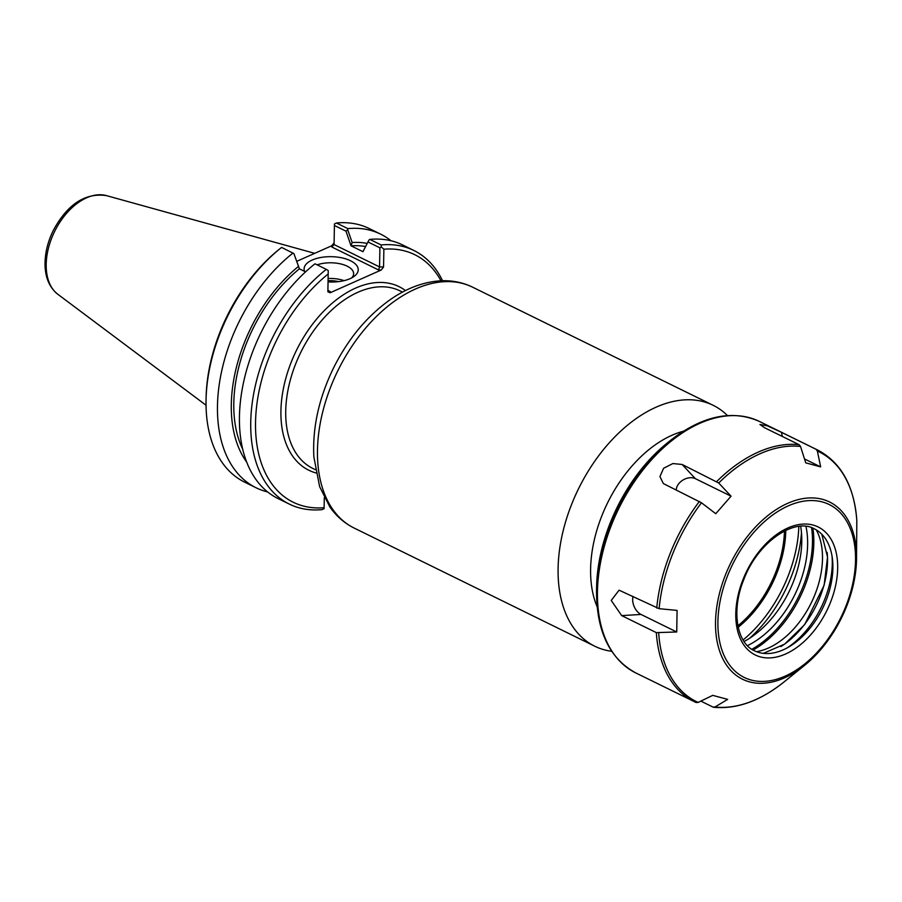 <?xml version="1.0" encoding="UTF-8"?>
<svg xmlns="http://www.w3.org/2000/svg" width="902" height="902" viewBox="0 0 902 902"><rect width="100%" height="100%" fill="white"/><g stroke="black" fill="none" stroke-linecap="round" stroke-linejoin="round"><path stroke-width="1.35" d="M727.44 415.551A134.218 84.021 116.2 0 0 713.121 405.291A134.218 84.021 116.2 0 0 578.543 488.726A134.218 84.021 116.2 0 0 594.801 646.238A134.218 84.021 116.2 0 0 611.691 651.289M798.822 526.441A107.845 67.515 -63.8 0 1 743.079 639.969M683.321 431.257A111.239 69.634 116.2 0 0 607.531 502.966A111.239 69.634 116.2 0 0 597.135 606.775M785.777 530.353A89.512 56.037 -63.8 0 1 785.777 530.647A89.512 56.037 -63.8 0 1 738.197 627.251M784.436 531.019A88.824 55.608 -63.8 0 1 737.904 625.796M324.1 508.66L324.292 497.645L324.1 508.66L322.115 509.63A141.276 88.441 116.2 0 1 289.339 504.105A141.276 88.441 116.2 0 1 252.853 398.583A141.276 88.441 116.2 0 1 326.31 269.36L328.249 270.589L327.877 291.786L330.121 292.767L330.155 291.515L328.802 291.357L327.922 289.914L328.249 270.589M242.751 449.343A125.401 78.497 -63.8 0 1 299.385 268.819L293.905 253.609L299.396 268.695M246.708 462.128A128.885 80.684 -63.8 0 1 298.382 266.473M334.101 242.875L331.801 245.727L331.767 246.979L334.078 244.589L334.405 225.477L345.985 231.16L351.036 245.829L362.976 251.692L368.929 240.101L362.987 251.568M305.586 271.863L299.385 268.819M267.657 491.94A141.276 88.441 -63.8 0 1 256.078 487.768L244.645 482.153A141.276 88.441 -63.8 0 1 206.062 399.665A141.276 88.441 -63.8 0 1 280.319 248.433A141.276 88.441 -63.8 0 1 281.604 247.407L293.905 253.609M368.456 242.198L379.9 247.813L379.562 266.924L334.078 244.577M331.767 246.979L378.569 269.957L381.242 270.002L383.553 266.992L383.869 249.2L381.287 246.979L379.9 247.813M381.287 246.979L381.118 244.949L369.82 239.402L368.929 240.101M351.036 245.694L352.141 242.537L347.687 229.672L345.985 231.16M347.687 229.672L347.856 228.612L336.423 222.997L334.439 223.978L334.405 225.477M347.856 228.612A141.276 88.441 -63.8 0 1 380.621 234.148A141.276 88.441 -63.8 0 1 391.006 240.755M352.141 242.537A128.885 80.684 -63.8 0 1 367.013 243.371M378.569 269.957L379.562 266.924L383.553 266.992M317.143 264.861A22.55 10.553 -179 0 1 341.012 264.004A22.55 10.553 -179 0 1 353.629 273.734A22.55 10.553 -179 0 1 351.746 277.85M328.057 281.886A27.071 12.662 1 0 0 350.111 278.65A27.071 12.662 1 0 0 354.001 276.452A27.071 12.662 1 0 0 336.22 256.969A27.071 12.662 1 0 0 304.583 271.367M344.079 280.646A22.55 10.553 1 0 0 328.114 278.493M331.801 245.727L296.826 261.298M381.242 270.002L330.121 292.767M338.611 281.627A17.803 8.332 1 0 0 328.08 280.736M324.111 507.725A137.882 86.321 -63.8 0 1 255.537 422.294A137.882 86.321 -63.8 0 1 328.193 273.982M383.869 249.2A137.882 86.321 -63.8 0 1 440.988 280.804M278.741 249.707A137.882 86.321 116.2 0 0 278.583 249.831A137.882 86.321 116.2 0 0 206.107 397.444L206.062 399.665M442.555 280.748A141.276 88.441 116.2 0 0 413.883 250.485A141.276 88.441 116.2 0 0 381.118 244.949M256.078 487.768A141.276 88.441 -63.8 0 1 219.581 382.245A141.276 88.441 -63.8 0 1 293.037 253.022M289.339 504.105L278.041 498.558A141.276 88.441 116.2 0 1 241.556 393.035A141.276 88.441 116.2 0 1 315.001 263.801L326.31 269.36M413.883 250.485L402.585 244.927A141.276 88.441 116.2 0 0 369.82 239.402M336.423 222.997A141.276 88.441 -63.8 0 1 369.189 228.533L380.621 234.148M351.036 245.829A125.401 78.497 -63.8 0 1 365.197 246.494M780.895 646.542A74.167 46.43 116.2 0 0 827.157 552.374M659.114 608.681L677.086 610.417L676.726 631.986L656.329 632.618L621.681 615.604L611.229 600.45L619.076 590.179L659.114 608.681A139.122 87.088 -63.8 0 1 672.757 553.681A139.122 87.088 -63.8 0 1 701.485 502.775L663.342 483.562L659.926 476.56L663.635 468.239L672.881 463.56L682.137 464.474L718.725 482.998L731.048 496.19L715.771 513.712L701.485 502.775M656.329 632.618A140.114 87.719 116.2 0 0 694.326 701.677A140.114 87.719 116.2 0 0 696.04 702.478L698.148 702.421L712.738 695.352L727.655 699.388L714.982 706.976L713.02 707.089L700.843 701.113M714.982 706.976A139.122 87.088 -63.8 0 0 783.951 682.013L804.629 665.326L819.456 651.075C842.569 623.71 854.927 593.234 856.528 559.635A98.724 61.81 116.2 0 0 805.881 498.208A98.724 61.81 116.2 0 0 725.715 574.258A98.724 61.81 116.2 0 0 729.763 669.307A98.724 61.81 116.2 0 0 804.629 665.326A98.724 61.81 116.2 0 0 856.528 559.635L856.81 520.307M817.37 451.045L820.662 466.886L805.745 462.85L800.536 446.479L799.149 444.72L764.501 427.706L759.935 424.481L767.275 425.812L781.482 432.317L816.13 449.331L817.37 451.045A139.122 87.088 -63.8 0 1 856.81 520.443M754.422 650.759A67.921 42.518 116.2 0 0 822.534 608.534A67.921 42.518 116.2 0 0 814.303 528.82C794.662 517.297 757.905 541.944 743.936 579.242C730.902 610.44 736.776 643.239 754.422 650.759M731.048 496.19L695.352 478.658L682.137 464.474M782.327 436.467L781.482 432.317M820.662 466.886L804.516 458.96M783.951 682.013C760.082 701.012 736.652 709.434 713.674 707.281L713.02 707.089M696.04 702.478L635.775 672.926A140.114 87.719 -63.8 0 1 611.917 523.938A140.114 87.719 -63.8 0 1 759.292 421.381L817.843 450.132A140.114 87.719 116.2 0 0 816.13 449.331M744.06 641.514A84.765 53.06 116.2 0 0 800.649 526.272M749.675 638.221A108.274 67.785 116.2 0 0 801.472 532.732M633.103 596.459A12.211 7.611 -114.1 0 0 641.018 614.454L676.726 631.986M641.018 614.454L621.681 615.604M695.352 478.658A12.211 8.761 -29.6 0 0 683.062 479.988A12.211 8.761 -29.6 0 0 676.252 490.068M787.164 647.907A74.167 46.43 116.2 0 0 832.061 556.478M756.485 651.672A74.167 46.43 116.2 0 0 759.879 650.985A74.167 46.43 116.2 0 0 811.202 602.976A74.167 46.43 116.2 0 0 817.81 533.003A74.167 46.43 116.2 0 0 816.287 529.902M753.057 650.038A91.542 57.311 116.2 0 0 812.894 528.189M751.84 649.293A91.542 57.311 116.2 0 0 811.563 527.67M747.408 645.652A84.765 53.06 116.2 0 0 805.971 526.396M472.479 287.118C462.67 282.371 452.094 280.263 440.762 280.815C424.199 281.796 407.884 287.715 391.818 298.551C367.531 315.317 347.924 338.825 332.996 369.053C318.756 398.785 312.385 428.067 313.862 456.897L319.624 486.64L329.906 507.003C336.378 516.226 344.463 523.239 354.17 528.065A134.218 84.021 -63.8 0 1 337.912 370.564A134.218 84.021 -63.8 0 1 472.479 287.118L713.121 405.291M405.472 290.568A102.287 64.031 116.2 0 0 296.51 350.235A102.287 64.031 116.2 0 0 315.925 472.941M315.317 469.649L312.768 468.397A98.893 61.911 -63.8 0 1 300.794 352.332A98.893 61.911 -63.8 0 1 399.947 290.85L402.495 292.101M327.922 289.914L327.877 291.786M330.155 291.515L328.001 290.455M106.335 195.587C85.092 192.645 67.413 204.28 53.274 230.484C47.321 242.694 44.593 254.77 45.1 266.71C45.754 278.831 50.005 288.02 57.852 294.3A55.372 34.659 -63.8 0 1 54.627 231.453A55.372 34.659 -63.8 0 1 106.335 195.587L314.708 253.338M727.88 575.002A96.334 60.299 -63.8 0 1 847.012 521.818A96.334 60.299 -63.8 0 1 785.315 676.049A96.334 60.299 -63.8 0 1 727.88 575.002M743.158 579.14A71.314 44.649 116.2 0 0 785.687 653.95A71.314 44.649 116.2 0 0 831.362 539.779A71.314 44.649 116.2 0 0 743.158 579.14M698.148 702.421A139.122 87.088 -63.8 0 1 658.708 633.024M718.725 482.998A139.122 87.088 -63.8 0 1 800.536 446.479M699.4 501.433A140.114 87.719 116.2 0 0 670.479 552.689A140.114 87.719 116.2 0 0 656.735 608.072M799.149 444.72A140.114 87.719 116.2 0 0 716.786 481.488M759.292 421.381C731.747 409.328 701.88 415.878 669.656 441.044A139.122 87.088 116.2 0 0 610.846 523.284A139.122 87.088 116.2 0 0 596.526 589.976C596.312 630.859 609.391 658.505 635.775 672.926M596.526 589.976L596.594 586.83A134.33 84.089 -63.8 0 1 610.428 522.427A134.33 84.089 -63.8 0 1 667.209 443.029L669.656 441.044M354.17 528.065L594.801 646.238M278.583 249.831L280.319 248.433M57.852 294.3L206.039 405.223M821.812 534.288L827.54 557.03L824.135 585.263L804.652 624.635L784.56 644.175L763.34 653.364M856.81 520.364C854.126 485.93 841.138 462.523 817.843 450.132M596.594 586.83C597.113 565.757 601.724 544.278 610.417 522.393C623.823 489.662 642.754 463.2 667.209 443.029"/></g></svg>
